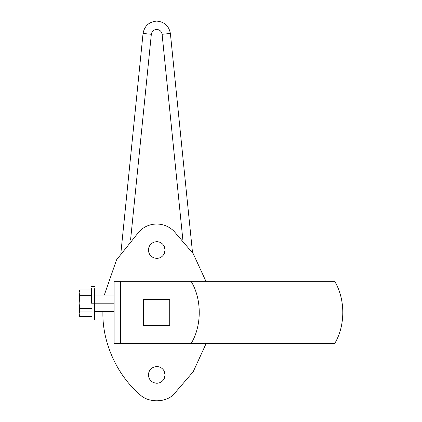<?xml version="1.0" encoding="UTF-8"?>
<svg xmlns="http://www.w3.org/2000/svg" width="422" height="422" viewBox="0 0 422 422"><rect width="100%" height="100%" fill="white"/><g stroke="black" fill="none" stroke-linecap="round" stroke-linejoin="round"><path stroke-width="0.63" d="M156.72 241.653C151.672 242.186 148.882 244.976 148.354 250.019C148.882 255.067 151.672 257.853 156.72 258.385C151.672 257.853 148.882 255.067 148.354 250.019C148.882 244.976 151.672 242.186 156.72 241.653C159.875 241.769 162.285 243.162 163.963 245.836C165.445 248.627 165.445 251.417 163.963 254.202C162.285 256.877 159.875 258.275 156.72 258.385C159.875 258.275 162.285 256.877 163.963 254.202L165.086 250.019L163.963 245.836C162.285 243.162 159.875 241.769 156.72 241.653M156.72 366.523C151.672 367.05 148.882 369.841 148.354 374.884C148.882 379.932 151.672 382.722 156.72 383.25C151.672 382.722 148.882 379.932 148.354 374.884C148.882 369.841 151.672 367.05 156.72 366.523C159.875 366.634 162.285 368.026 163.963 370.706C165.445 373.491 165.445 376.282 163.963 379.067C162.285 381.746 159.875 383.139 156.72 383.25C159.875 383.139 162.285 381.746 163.963 379.067L165.086 374.884L163.963 370.706C162.285 368.026 159.875 366.634 156.72 366.523M130.556 240.097L151.334 34.293L143.053 33.454L120.924 252.609L143.053 33.454L151.334 34.293C151.904 31.318 153.698 29.693 156.72 29.424C159.738 29.693 161.531 31.318 162.101 34.293L170.382 33.454C168.937 25.9 164.38 21.78 156.72 21.1C149.056 21.78 144.498 25.9 143.053 33.454C144.498 25.9 149.056 21.78 156.72 21.1C164.38 21.78 168.937 25.9 170.382 33.454L162.101 34.293L182.879 240.097L162.101 34.293C161.531 31.318 159.738 29.693 156.72 29.424C153.698 29.693 151.904 31.318 151.334 34.293L130.556 240.097M192.511 252.609L170.382 33.454L192.511 252.609M143.712 325.462L143.712 299.446L169.723 299.446L169.723 325.462L143.712 325.462L169.723 325.462L169.723 299.446L143.712 299.446L143.712 325.462M173.442 394.681L193.218 371.713L206.094 343.587L193.218 371.713L173.442 394.681C165.239 402.815 148.196 402.815 139.993 394.681C148.196 402.815 165.239 402.815 173.442 394.681M205.941 281.321L193.239 253.733L173.89 231.129C169.106 226.487 163.383 224.114 156.72 224.008C150.053 224.114 144.329 226.487 139.545 231.129L116.546 259.841L104.308 295.099L116.546 259.841L139.545 231.129C144.329 226.487 150.053 224.114 156.72 224.008C163.383 224.114 169.106 226.487 173.89 231.129L193.239 253.733L205.941 281.321M102.889 311.288L102.878 313.008C102.488 343.039 117.116 375.227 139.993 394.681C117.116 375.227 102.488 343.039 102.878 313.008L102.889 311.288M163.963 379.067C165.445 376.282 165.445 373.491 163.963 370.706L165.086 374.884L163.963 379.067M163.963 254.202C165.445 251.417 165.445 248.627 163.963 245.836L165.086 250.019L163.963 254.202M91.437 303.196L94.676 303.196L94.676 288.611C94.676 285.636 94.676 285.636 94.676 288.611C94.676 285.636 94.676 285.636 94.676 288.611L94.676 303.196L114.114 303.196L91.437 303.196L91.437 288.611C91.437 285.636 91.437 285.636 91.437 288.611L91.437 303.196M91.437 290.035L79.679 290.035L79.13 292.678L79.679 295.321L91.437 295.321L79.679 295.321L79.13 292.678L79.13 303.196L79.679 308.482L91.437 308.482L79.679 308.482L79.13 303.196L79.13 313.71L79.679 316.358L91.437 316.358L79.679 316.358L79.13 313.71C79.13 315.862 79.13 315.862 79.13 313.71L79.679 311.067L79.13 313.71L79.13 303.196L79.679 297.906L79.13 303.196L79.13 292.678C79.13 290.531 79.13 290.531 79.13 292.678L79.679 290.035L91.437 290.035M91.437 297.906L79.679 297.906L79.679 295.321L79.679 297.906L91.437 297.906M91.437 311.067L79.679 311.067L79.679 308.482L79.679 311.067L91.437 311.067M94.676 320.034L94.676 303.196L94.676 320.034L91.437 320.034M79.13 292.678C79.13 290.531 79.13 290.531 79.13 292.678M79.13 313.71C79.13 315.862 79.13 315.862 79.13 313.71M334.678 281.321C345.497 299.267 345.497 325.642 334.678 343.587L120.666 343.587L120.666 281.321L334.678 281.321L191.129 281.321C201.948 299.267 201.948 325.642 191.129 343.587L334.678 343.587C345.497 325.642 345.497 299.267 334.678 281.321M114.114 281.321L120.666 281.321L114.114 281.321L114.114 343.587L114.114 281.321M114.114 343.587L120.666 343.587L114.114 343.587M169.829 325.562L169.829 299.346L143.607 299.346L143.607 325.562L169.829 325.562L143.607 325.562L143.607 299.346L169.829 299.346L169.829 325.562M120.666 281.321L120.666 343.587L191.129 343.587C201.948 325.642 201.948 299.267 191.129 281.321L120.666 281.321M94.676 286.353L91.437 286.353M114.114 295.099L94.676 295.099M94.676 311.288L114.114 311.288M91.437 316.442L79.679 316.442L79.13 315.339M79.13 291.053L79.679 289.951L91.437 289.951"/></g></svg>
